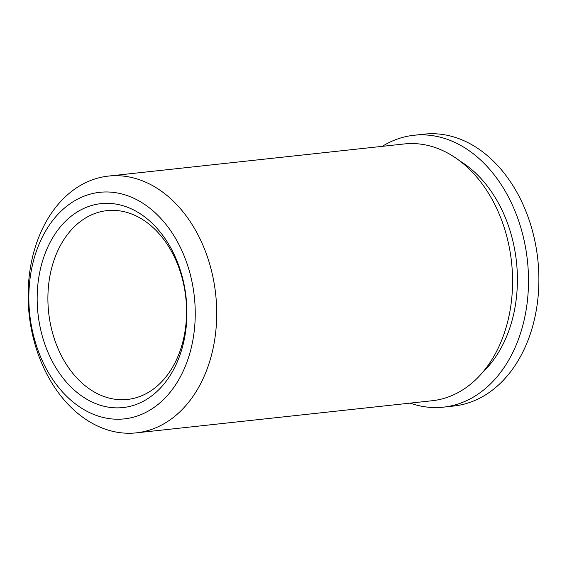 <?xml version="1.0" encoding="UTF-8"?>
<svg xmlns="http://www.w3.org/2000/svg" width="567" height="567" viewBox="0 0 567 567"><rect width="100%" height="100%" fill="white"/><g stroke="black" fill="none" stroke-linecap="round" stroke-linejoin="round"><path stroke-width="0.85" d="M215.992 297.42A129.141 93.81 83.8 0 1 136.364 432.855A129.141 93.81 83.8 0 1 28.853 311.517A129.141 93.81 83.8 0 1 108.481 176.082A129.141 93.81 83.8 0 1 215.992 297.42M108.481 176.082L404.342 143.947A129.141 93.81 83.8 0 1 511.852 265.292A129.141 93.81 83.8 0 1 432.224 400.727L136.364 432.855M194.601 299.383A113.953 82.775 83.8 0 1 122.366 419.063A113.953 82.775 83.8 0 1 29.484 311.815A113.953 82.775 83.8 0 1 101.713 192.135A113.953 82.775 83.8 0 1 194.601 299.383M37.741 311.191A102.556 74.497 83.8 0 1 102.747 203.482A102.556 74.497 83.8 0 1 186.345 300A102.556 74.497 83.8 0 1 121.338 407.716A102.556 74.497 83.8 0 1 37.741 311.191M48.429 310.213A94.958 68.976 83.8 0 1 106.979 210.633A94.958 68.976 83.8 0 1 186.033 299.851A94.958 68.976 83.8 0 1 127.483 399.437A94.958 68.976 83.8 0 1 48.429 310.213M382.264 146.35A136.739 99.324 83.8 0 1 413.896 135.272A136.739 99.324 83.8 0 1 527.735 263.747A136.739 99.324 83.8 0 1 443.429 407.149A136.739 99.324 83.8 0 1 410.154 403.123M413.896 135.272L424.279 134.145A136.739 99.324 83.8 0 1 538.118 262.62A136.739 99.324 83.8 0 1 453.806 406.022L443.429 407.149M459.837 160.964A121.544 88.289 83.8 0 1 516.728 264.576A121.544 88.289 83.8 0 1 482.779 372.193"/></g></svg>
